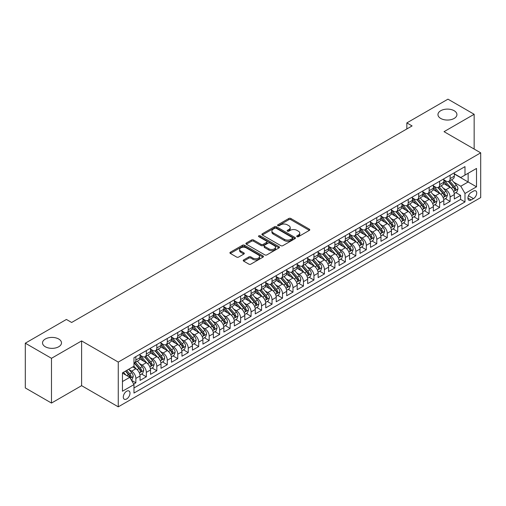<?xml version="1.0" encoding="UTF-8"?>
<svg xmlns="http://www.w3.org/2000/svg" width="506" height="506" viewBox="0 0 506 506"><rect width="100%" height="100%" fill="white"/><g stroke="black" fill="none" stroke-linecap="round" stroke-linejoin="round"><path stroke-width="0.76" d="M296.997 236.675A1.018 0.588 0 0 0 298.439 236.675L309.362 230.369A1.455 0.841 0 0 0 309.786 229.775A1.455 0.841 0 0 0 309.362 229.18L290.855 218.491A1.455 0.841 0 0 0 288.799 218.491L277.876 224.803A1.018 0.588 0 0 0 277.573 225.214A1.018 0.588 0 0 0 277.876 225.632A1.018 0.588 0 0 0 279.312 225.632L280.729 224.816A4.655 2.688 0 0 1 287.307 224.816L288.85 225.708A4.655 2.688 0 0 1 290.21 227.605A4.655 2.688 0 0 1 288.85 229.503L287.433 230.319A1.018 0.588 0 0 0 287.136 230.736A1.018 0.588 0 0 0 287.433 231.153A1.018 0.588 0 0 0 288.875 231.153L290.292 230.338A4.655 2.688 0 0 1 296.87 230.338L298.413 231.229A4.655 2.688 0 0 1 299.773 233.127A4.655 2.688 0 0 1 298.413 235.024L296.997 235.84A1.018 0.588 0 0 0 296.699 236.258A1.018 0.588 0 0 0 296.997 236.675L296.997 235.84M58.715 339.014A9.481 5.471 0 0 0 48.38 337.825A9.481 5.471 0 0 0 42.529 342.885A9.481 5.471 0 0 0 45.306 346.755A9.481 5.471 0 0 0 55.641 347.938A9.481 5.471 0 0 0 61.492 342.885A9.481 5.471 0 0 0 58.715 339.014M454.148 110.713A9.481 5.471 0 0 0 443.813 109.524A9.481 5.471 0 0 0 437.962 114.584A9.481 5.471 0 0 0 440.739 118.455A9.481 5.471 0 0 0 451.067 119.637A9.481 5.471 0 0 0 456.924 114.584A9.481 5.471 0 0 0 454.148 110.713M126.645 398.975A4.737 2.739 120 0 0 129.745 394.8A4.737 2.739 120 0 0 129.017 390.999A4.737 2.739 120 0 0 126.645 391.233A4.737 2.739 120 0 0 123.546 395.414A4.737 2.739 120 0 0 124.274 399.209A4.737 2.739 120 0 0 126.645 398.975M243.658 259.926A1.455 0.841 0 0 0 243.234 260.52A1.455 0.841 0 0 0 243.658 261.115L248.851 264.113A1.455 0.841 0 0 0 250.906 264.113L263.044 257.111A1.455 0.841 0 0 0 263.468 256.517A1.455 0.841 0 0 0 263.044 255.922L244.537 245.239A1.455 0.841 0 0 0 242.482 245.239L230.344 252.241A1.455 0.841 0 0 0 229.92 252.836A1.455 0.841 0 0 0 230.344 253.43L236.618 257.048A1.455 0.841 0 0 0 238.674 257.048L243.867 254.05A1.455 0.841 0 0 0 244.29 253.455A1.455 0.841 0 0 0 243.867 252.867L240.755 251.071A3.89 2.245 0 0 1 239.616 249.483A3.89 2.245 0 0 1 242.02 247.409A3.89 2.245 0 0 1 246.258 247.896L258.44 254.929A3.89 2.245 0 0 1 259.578 256.517A3.89 2.245 0 0 1 257.181 258.591A3.89 2.245 0 0 1 252.943 258.104L250.906 256.928A1.455 0.841 0 0 0 248.851 256.928L243.658 259.926L243.658 261.115L248.851 258.142L248.851 256.928M81.605 340.917L51.486 358.305L25.3 343.188L25.3 387.938L51.486 403.061L81.605 385.673L118.265 406.837L118.265 362.087L81.605 340.917L81.605 385.673M474.154 149.055L474.154 114.28L444.04 131.668L480.7 152.837L118.265 362.087M474.154 114.28L447.968 99.163L406.849 122.901L406.849 128.948M25.3 343.188L66.412 319.45L71.65 322.474L412.086 125.924L406.849 122.901M280.83 245.65A1.455 0.841 0 0 0 282.886 245.65L295.017 238.649A1.455 0.841 0 0 0 295.447 238.054A1.455 0.841 0 0 0 295.017 237.459L276.51 226.777A1.455 0.841 0 0 0 274.454 226.777L262.323 233.778A1.455 0.841 0 0 0 261.899 234.373A1.455 0.841 0 0 0 262.323 234.967L280.83 245.65M259.18 236.89A1.018 0.588 0 0 1 260.217 237.036L260.217 235.828L279.034 246.688A1.455 0.841 0 0 1 279.457 247.282A1.455 0.841 0 0 1 279.034 247.877L266.896 254.885A1.455 0.841 0 0 1 264.84 254.885L246.333 244.196L246.333 243.013A1.455 0.841 0 0 0 245.91 243.601A1.455 0.841 0 0 0 246.333 244.196M246.333 243.013L251.526 240.015A1.455 0.841 0 0 1 253.582 240.015L261.09 244.347A1.455 0.841 0 0 0 263.145 244.347L266.592 242.355A1.455 0.841 0 0 0 267.016 241.767A1.455 0.841 0 0 0 266.592 241.172L258.775 236.656A1.018 0.588 0 0 1 258.477 236.245A1.018 0.588 0 0 1 259.104 235.701A1.018 0.588 0 0 1 260.217 235.828M133.692 384.086L135.861 382.827L131.516 380.316M129.043 369.639L131.674 371.157A5.927 3.422 60 0 1 135.861 378.412L140.054 375.996L140.054 380.411L146.342 376.78L141.572 374.029M139.517 363.593L142.148 365.111A5.927 3.422 60 0 1 146.342 372.365L150.529 369.949L150.529 374.364L156.816 370.734L152.047 367.982M149.991 357.546L152.622 359.064A5.927 3.422 60 0 1 156.816 366.319L161.003 363.903L161.003 368.317L167.29 364.687L162.521 361.935M160.472 351.493L163.096 353.011A5.927 3.422 60 0 1 167.29 360.272L171.477 357.85L171.477 362.264L177.764 358.64L172.995 355.889M170.946 345.446L173.571 346.964A5.927 3.422 60 0 1 177.764 354.225L181.951 351.803L181.951 356.218L188.238 352.593L183.469 349.836M181.42 339.399L184.051 340.917A5.927 3.422 60 0 1 188.238 348.179L192.425 345.756L192.425 350.171L198.713 346.54L193.95 343.789M191.894 333.353L194.525 334.871A5.927 3.422 60 0 1 198.713 342.126L202.906 339.709L202.906 344.124L209.187 340.494L204.424 337.742M202.368 327.306L205 328.824A5.927 3.422 60 0 1 209.187 336.079L213.38 333.663L213.38 338.078L219.661 334.447L214.898 331.696M212.843 321.259L215.474 322.777A5.927 3.422 60 0 1 219.661 330.032L223.854 327.616L223.854 332.031L230.141 328.4L225.372 325.649M223.317 315.206L225.948 316.724A5.927 3.422 60 0 1 230.141 323.985L234.329 321.563L234.329 325.978L240.616 322.354L235.847 319.602M233.791 309.16L236.422 310.678A5.927 3.422 60 0 1 240.616 317.939L244.803 315.516L244.803 319.931L251.09 316.307L246.321 313.556M244.265 303.113L246.896 304.631A5.927 3.422 60 0 1 251.09 311.892L255.277 309.47L255.277 313.884L261.564 310.254L256.795 307.503M254.746 297.066L257.371 298.584A5.927 3.422 60 0 1 261.564 305.839L265.751 303.423L265.751 307.838L272.038 304.207L267.269 301.456M265.22 291.02L267.851 292.538A5.927 3.422 60 0 1 272.038 299.792L276.225 297.376L276.225 301.791L282.512 298.16L277.75 295.409M275.694 284.973L278.325 286.491A5.927 3.422 60 0 1 282.512 293.746L286.706 291.329L286.706 295.744L292.987 292.114L288.224 289.362M286.168 278.92L288.799 280.444A5.927 3.422 60 0 1 292.987 287.699L297.18 285.276L297.18 289.691L303.461 286.067L298.698 283.316M296.642 272.873L299.274 274.391A5.927 3.422 60 0 1 303.461 281.652L307.654 279.23L307.654 283.645L313.941 280.02L309.172 277.269M307.117 266.826L309.748 268.344A5.927 3.422 60 0 1 313.941 275.606L318.129 273.183L318.129 277.598L324.416 273.967L319.647 271.216M317.591 260.78L320.222 262.298A5.927 3.422 60 0 1 324.416 269.553L328.603 267.136L328.603 271.551L334.89 267.921L330.121 265.169M328.065 254.733L330.696 256.251A5.927 3.422 60 0 1 334.89 263.506L339.077 261.09L339.077 265.505L345.364 261.874L340.595 259.123M338.546 248.686L341.17 250.204A5.927 3.422 60 0 1 345.364 257.459L349.551 255.043L349.551 259.458L355.838 255.827L351.069 253.076M349.02 242.64L351.651 244.158A5.927 3.422 60 0 1 355.838 251.412L360.025 248.996L360.025 253.411L366.312 249.781L361.55 247.029M359.494 236.587L362.125 238.105A5.927 3.422 60 0 1 366.312 245.366L370.506 242.943L370.506 247.358L376.787 243.734L372.024 240.982M369.968 230.54L372.599 232.058A5.927 3.422 60 0 1 376.787 239.319L380.98 236.897L380.98 241.311L387.261 237.687L382.498 234.936M380.442 224.493L383.074 226.011A5.927 3.422 60 0 1 387.261 233.272L391.454 230.85L391.454 235.265L397.735 231.634L392.972 228.883M390.917 218.447L393.548 219.965A5.927 3.422 60 0 1 397.735 227.219L401.928 224.803L401.928 229.218L408.215 225.587L403.446 222.836M401.391 212.4L404.022 213.918A5.927 3.422 60 0 1 408.215 221.173L412.403 218.756L412.403 223.171L418.69 219.541L413.921 216.789M411.865 206.353L414.496 207.871A5.927 3.422 60 0 1 418.69 215.126L422.877 212.71L422.877 217.125L429.164 213.494L424.395 210.743M422.346 200.3L424.97 201.824A5.927 3.422 60 0 1 429.164 209.079L433.351 206.657L433.351 211.072L439.638 207.447L434.869 204.696M432.82 194.253L435.451 195.771A5.927 3.422 60 0 1 439.638 203.032L443.825 200.61L443.825 205.025L450.112 201.401L450.112 196.986A5.927 3.422 -120 0 0 445.925 189.725L443.294 188.207M445.35 198.649L450.112 201.401M140.054 375.996A5.927 3.422 -120 0 0 135.861 368.735L132.724 366.926M150.529 369.949A5.927 3.422 -120 0 0 146.342 362.688L139.858 358.95M161.003 363.903A5.927 3.422 -120 0 0 156.816 356.641L150.333 352.903M171.477 357.85A5.927 3.422 -120 0 0 167.29 350.595L160.813 346.857M181.951 351.803A5.927 3.422 -120 0 0 177.764 344.548L171.287 340.804M192.425 345.756A5.927 3.422 -120 0 0 188.238 338.501L181.762 334.757M202.906 339.709A5.927 3.422 -120 0 0 198.713 332.448L192.236 328.71M213.38 333.663A5.927 3.422 -120 0 0 209.187 326.402L202.71 322.664M223.854 327.616A5.927 3.422 -120 0 0 219.661 320.355L213.184 316.617M234.329 321.563A5.927 3.422 -120 0 0 230.141 314.308L223.658 310.57M244.803 315.516A5.927 3.422 -120 0 0 240.616 308.262L234.133 304.523M255.277 309.47A5.927 3.422 -120 0 0 251.09 302.215L244.613 298.47M265.751 303.423A5.927 3.422 -120 0 0 261.564 296.168L255.087 292.424M276.225 297.376A5.927 3.422 -120 0 0 272.038 290.115L265.561 286.377M286.706 291.329A5.927 3.422 -120 0 0 282.512 284.068L276.036 280.33M297.18 285.276A5.927 3.422 -120 0 0 292.987 278.022L286.51 274.284M307.654 279.23A5.927 3.422 -120 0 0 303.461 271.975L296.984 268.237M318.129 273.183A5.927 3.422 -120 0 0 313.941 265.928L307.458 262.184M328.603 267.136A5.927 3.422 -120 0 0 324.416 259.882L317.932 256.137M339.077 261.09A5.927 3.422 -120 0 0 334.89 253.829L328.413 250.09M349.551 255.043A5.927 3.422 -120 0 0 345.364 247.782L338.887 244.044M360.025 248.996A5.927 3.422 -120 0 0 355.838 241.735L349.361 237.997M370.506 242.943A5.927 3.422 -120 0 0 366.312 235.688L359.836 231.95M380.98 236.897A5.927 3.422 -120 0 0 376.787 229.642L370.31 225.904M391.454 230.85A5.927 3.422 -120 0 0 387.261 223.595L380.784 219.851M401.928 224.803A5.927 3.422 -120 0 0 397.735 217.548L391.258 213.804M412.403 218.756A5.927 3.422 -120 0 0 408.215 211.495L401.732 207.757M422.877 212.71A5.927 3.422 -120 0 0 418.69 205.449L412.213 201.711M433.351 206.657A5.927 3.422 -120 0 0 429.164 199.402L422.687 195.664M443.825 200.61A5.927 3.422 -120 0 0 439.638 193.355L433.161 189.617M473.471 191.116L471.168 192.451A4.592 2.65 120 0 0 468.17 196.492A4.592 2.65 120 0 0 468.872 200.174A4.592 2.65 120 0 0 471.168 199.946L473.471 198.618A4.592 2.65 120 0 0 476.475 194.57A4.592 2.65 120 0 0 475.767 190.888A4.592 2.65 120 0 0 473.471 191.116M118.265 406.837L480.7 197.587L480.7 152.837M122.458 381.556L129.789 377.324L133.976 384.585L133.976 393.048L464.989 201.945L464.989 193.475L460.795 186.221L453.768 182.16M133.976 384.585L122.458 391.233L122.458 372.852L133.976 366.199L133.976 357.729L464.989 166.626L464.989 175.089L476.513 168.441L476.513 186.822L464.989 193.475M140.054 355.193L142.148 356.401A5.927 3.422 60 0 0 145.108 356.692L149.302 354.276A5.927 3.422 -120 0 0 150.529 351.562L150.529 348.172M150.529 349.14L152.622 350.354A5.927 3.422 60 0 0 155.589 350.645L159.776 348.229A5.927 3.422 -120 0 0 161.003 345.516L161.003 342.126M161.003 343.093L163.096 344.308A5.927 3.422 60 0 0 166.063 344.599L170.25 342.176A5.927 3.422 -120 0 0 171.477 339.469L171.477 336.079M171.477 337.047L173.571 338.255A5.927 3.422 60 0 0 176.537 338.552L180.724 336.129A5.927 3.422 -120 0 0 181.951 333.416L181.951 330.032M181.951 331L184.051 332.208A5.927 3.422 60 0 0 187.011 332.505L191.198 330.083A5.927 3.422 -120 0 0 192.425 327.369L192.425 323.985M192.425 324.953L194.525 326.161A5.927 3.422 60 0 0 197.485 326.452L201.679 324.036A5.927 3.422 -120 0 0 202.906 321.323L202.906 317.939M202.906 318.906L205 320.115A5.927 3.422 60 0 0 207.96 320.406L212.153 317.989A5.927 3.422 -120 0 0 213.38 315.276L213.38 311.892M213.38 312.86L215.474 314.068A5.927 3.422 60 0 0 218.434 314.359L222.627 311.943A5.927 3.422 -120 0 0 223.854 309.229L223.854 305.839M223.854 306.807L225.948 308.021A5.927 3.422 60 0 0 228.908 308.312L233.102 305.896A5.927 3.422 -120 0 0 234.329 303.183L234.329 299.792M234.329 300.76L236.422 301.968A5.927 3.422 60 0 0 239.389 302.265L243.576 299.843A5.927 3.422 -120 0 0 244.803 297.136L244.803 293.746M244.803 294.713L246.896 295.921A5.927 3.422 60 0 0 249.863 296.219L254.05 293.796A5.927 3.422 -120 0 0 255.277 291.083L255.277 287.699M255.277 288.667L257.371 289.875A5.927 3.422 60 0 0 260.337 290.172L264.524 287.75A5.927 3.422 -120 0 0 265.751 285.036L265.751 281.652M265.751 282.62L267.851 283.828A5.927 3.422 60 0 0 270.811 284.119L274.998 281.703A5.927 3.422 -120 0 0 276.225 278.989L276.225 275.606M276.225 276.573L278.325 277.781A5.927 3.422 60 0 0 281.285 278.072L285.479 275.656A5.927 3.422 -120 0 0 286.706 272.943L286.706 269.553M286.706 270.52L288.799 271.735A5.927 3.422 60 0 0 291.76 272.026L295.953 269.609A5.927 3.422 -120 0 0 297.18 266.896L297.18 263.506M297.18 264.474L299.274 265.688A5.927 3.422 60 0 0 302.234 265.979L306.427 263.556A5.927 3.422 -120 0 0 307.654 260.849L307.654 257.459M307.654 258.427L309.748 259.635A5.927 3.422 60 0 0 312.708 259.932L316.901 257.51A5.927 3.422 -120 0 0 318.129 254.796L318.129 251.412M318.129 252.38L320.222 253.588A5.927 3.422 60 0 0 323.189 253.885L327.376 251.463A5.927 3.422 -120 0 0 328.603 248.75L328.603 245.366M328.603 246.333L330.696 247.542A5.927 3.422 60 0 0 333.663 247.832L337.85 245.416A5.927 3.422 -120 0 0 339.077 242.703L339.077 239.319M339.077 240.287L341.17 241.495A5.927 3.422 60 0 0 344.137 241.786L348.324 239.37A5.927 3.422 -120 0 0 349.551 236.656L349.551 233.272M349.551 234.24L351.651 235.448A5.927 3.422 60 0 0 354.611 235.739L358.798 233.323A5.927 3.422 -120 0 0 360.025 230.609L360.025 227.219M360.025 228.187L362.125 229.401A5.927 3.422 60 0 0 365.085 229.692L369.279 227.276A5.927 3.422 -120 0 0 370.506 224.563L370.506 221.173M370.506 222.14L372.599 223.348A5.927 3.422 60 0 0 375.56 223.646L379.753 221.223A5.927 3.422 -120 0 0 380.98 218.516L380.98 215.126M380.98 216.094L383.074 217.302A5.927 3.422 60 0 0 386.034 217.599L390.227 215.176A5.927 3.422 -120 0 0 391.454 212.463L391.454 209.079M391.454 210.047L393.548 211.255A5.927 3.422 60 0 0 396.508 211.552L400.701 209.13A5.927 3.422 -120 0 0 401.928 206.416L401.928 203.032M401.928 204L404.022 205.208A5.927 3.422 60 0 0 406.988 205.499L411.176 203.083A5.927 3.422 -120 0 0 412.403 200.37L412.403 196.986M412.403 197.954L414.496 199.162A5.927 3.422 60 0 0 417.463 199.453L421.65 197.036A5.927 3.422 -120 0 0 422.877 194.323L422.877 190.933M422.877 191.9L424.97 193.115A5.927 3.422 60 0 0 427.937 193.406L432.124 190.99A5.927 3.422 -120 0 0 433.351 188.276L433.351 184.886M433.351 185.854L435.451 187.068A5.927 3.422 60 0 0 438.411 187.359L442.598 184.937A5.927 3.422 -120 0 0 443.825 182.23L443.825 178.839M133.976 387.969L460.587 199.402L460.587 195.348L454.306 198.978L454.306 194.563A5.927 3.422 -120 0 0 450.112 187.309L443.635 183.564M443.825 179.807L445.925 181.015A5.927 3.422 -120 0 0 448.885 181.312A5.927 3.422 -120 0 0 450.112 178.599L450.112 175.209M448.885 181.312L453.079 178.89A5.927 3.422 -120 0 0 454.306 176.177L454.306 172.793M135.861 356.641L135.861 360.032A5.927 3.422 60 0 1 134.634 362.739A5.927 3.422 60 0 1 133.976 362.979M134.634 362.739L138.827 360.323A5.927 3.422 -120 0 0 140.054 357.609L140.054 354.225M146.342 350.595L146.342 353.979A5.927 3.422 60 0 1 145.108 356.692M156.816 344.548L156.816 347.932A5.927 3.422 60 0 1 155.589 350.645M167.29 338.501L167.29 341.885A5.927 3.422 60 0 1 166.063 344.599M177.764 332.448L177.764 335.839A5.927 3.422 60 0 1 176.537 338.552M188.238 326.402L188.238 329.792A5.927 3.422 60 0 1 187.011 332.505M198.713 320.355L198.713 323.745A5.927 3.422 60 0 1 197.485 326.452M209.187 314.308L209.187 317.692A5.927 3.422 60 0 1 207.96 320.406M219.661 308.262L219.661 311.645A5.927 3.422 60 0 1 218.434 314.359M230.141 302.215L230.141 305.599A5.927 3.422 60 0 1 228.908 308.312M240.616 296.168L240.616 299.552A5.927 3.422 60 0 1 239.389 302.265M251.09 290.115L251.09 293.505A5.927 3.422 60 0 1 249.863 296.219M261.564 284.068L261.564 287.459A5.927 3.422 60 0 1 260.337 290.172M272.038 278.022L272.038 281.412A5.927 3.422 60 0 1 270.811 284.119M282.512 271.975L282.512 275.359A5.927 3.422 60 0 1 281.285 278.072M292.987 265.928L292.987 269.312A5.927 3.422 60 0 1 291.76 272.026M303.461 259.882L303.461 263.265A5.927 3.422 60 0 1 302.234 265.979M313.941 253.829L313.941 257.219A5.927 3.422 60 0 1 312.708 259.932M324.416 247.782L324.416 251.172A5.927 3.422 60 0 1 323.189 253.885M334.89 241.735L334.89 245.125A5.927 3.422 60 0 1 333.663 247.832M345.364 235.688L345.364 239.072A5.927 3.422 60 0 1 344.137 241.786M355.838 229.642L355.838 233.026A5.927 3.422 60 0 1 354.611 235.739M366.312 223.595L366.312 226.979A5.927 3.422 60 0 1 365.085 229.692M376.787 217.548L376.787 220.932A5.927 3.422 60 0 1 375.56 223.646M387.261 211.495L387.261 214.886A5.927 3.422 60 0 1 386.034 217.599M397.735 205.449L397.735 208.839A5.927 3.422 60 0 1 396.508 211.552M408.215 199.402L408.215 202.792A5.927 3.422 60 0 1 406.988 205.499M418.69 193.355L418.69 196.739A5.927 3.422 60 0 1 417.463 199.453M429.164 187.309L429.164 190.692A5.927 3.422 60 0 1 427.937 193.406M439.638 181.262L439.638 184.646A5.927 3.422 60 0 1 438.411 187.359M439.638 203.032L439.638 207.447M429.164 209.079L429.164 213.494M418.69 215.126L418.69 219.541M408.215 221.173L408.215 225.587M397.735 227.219L397.735 231.634M387.261 233.272L387.261 237.687M376.787 239.319L376.787 243.734M366.312 245.366L366.312 249.781M355.838 251.412L355.838 255.827M345.364 257.459L345.364 261.874M334.89 263.506L334.89 267.921M324.416 269.553L324.416 273.967M313.941 275.606L313.941 280.02M303.461 281.652L303.461 286.067M292.987 287.699L292.987 292.114M282.512 293.746L282.512 298.16M272.038 299.792L272.038 304.207M261.564 305.839L261.564 310.254M251.09 311.892L251.09 316.307M240.616 317.939L240.616 322.354M230.141 323.985L230.141 328.4M219.661 330.032L219.661 334.447M209.187 336.079L209.187 340.494M198.713 342.126L198.713 346.54M188.238 348.179L188.238 352.593M177.764 354.225L177.764 358.64M167.29 360.272L167.29 364.687M156.816 366.319L156.816 370.734M146.342 372.365L146.342 376.78M135.861 378.412L135.861 382.827M129.789 377.324L122.458 373.093M460.795 186.221L468.132 181.983L468.132 173.273L476.513 168.441M454.306 174.001L476.513 186.822M454.306 173.76L460.795 177.511L464.989 175.089M51.486 358.305L51.486 403.061M455.824 192.596L460.587 195.348M460.587 199.402L464.989 201.945M297.408 236.814L298.413 236.239A4.655 2.688 0 0 0 299.773 234.335L299.773 233.127M290.21 227.605L290.21 228.813A4.655 2.688 0 0 1 288.85 230.717L287.844 231.299M309.343 230.375L290.855 219.705A1.455 0.841 0 0 0 288.799 219.705L278.281 225.777M294.998 238.661L276.51 227.985A1.455 0.841 0 0 0 274.454 227.985L262.342 234.98L262.323 233.778M292.449 238.471A1.018 0.588 0 0 0 292.746 238.054A1.018 0.588 0 0 0 292.449 237.637L276.2 228.257A1.018 0.588 0 0 0 274.764 228.257L273.272 229.117A4.655 2.688 0 0 0 271.912 231.021A4.655 2.688 0 0 0 273.272 232.918L284.378 239.332A4.655 2.688 0 0 0 290.956 239.332L292.449 238.471L292.449 239.68A1.018 0.588 0 0 0 292.746 239.262L292.746 238.054M271.912 231.021L271.912 232.229A4.655 2.688 0 0 0 273.272 234.126L273.272 232.918M292.449 239.68L290.956 240.54A4.655 2.688 0 0 1 284.378 240.54L273.272 234.126M246.352 244.208L251.526 241.223L251.526 240.015M267.016 241.767L267.016 242.975A1.455 0.841 0 0 1 266.592 243.569L263.145 245.555A1.455 0.841 0 0 1 261.09 245.555L253.582 241.223A1.455 0.841 0 0 0 251.526 241.223M260.217 237.036L279.008 247.889M268.876 248.844A3.89 2.245 0 0 0 273.113 249.331A3.89 2.245 0 0 0 275.517 247.257A3.89 2.245 0 0 0 274.378 245.669L270.084 243.19A1.455 0.841 0 0 0 268.028 243.19L264.587 245.176A1.455 0.841 0 0 0 264.157 245.771A1.455 0.841 0 0 0 264.587 246.365L268.876 248.844L268.876 250.053A3.89 2.245 0 0 0 273.113 250.54A3.89 2.245 0 0 0 275.517 248.465L275.517 247.257M264.157 245.771L264.157 246.979A1.455 0.841 0 0 0 264.587 247.573L264.587 246.365M268.876 250.053L264.587 247.573M259.578 256.517L259.578 257.725A3.89 2.245 0 0 1 257.181 259.799A3.89 2.245 0 0 1 252.943 259.312L250.906 258.142A1.455 0.841 0 0 0 248.851 258.142M239.616 249.483L239.616 250.691A3.89 2.245 0 0 0 240.755 252.279L240.755 251.071M243.848 254.063L240.755 252.279M263.025 257.118L244.537 246.447A1.455 0.841 0 0 0 242.482 246.447L230.363 253.436L230.344 252.241M454.217 193.526L456.924 191.964L457.968 188.94A3.928 2.264 -120 0 0 456.437 185.253L451.656 179.712M450.694 187.688L445.021 181.116A11.334 6.54 -120 0 0 443.825 179.87M447.582 185.847L444.407 182.173A9.405 5.433 -120 0 0 443.825 181.54M448.354 181.521L453.193 187.131A3.928 2.264 60 0 1 454.59 189.832C455.185 190.623 455.602 190.382 455.849 189.105A3.928 2.264 -120 0 0 454.451 186.404L449.663 180.863M448.639 181.433L453.838 187.454A1.999 1.157 60 0 1 454.344 188.238L455.849 189.105M454.59 189.832L454.875 190.3M443.743 199.573L446.444 198.01L447.494 194.987A3.928 2.264 -120 0 0 445.963 191.3L441.181 185.759M440.22 193.735L434.546 187.169A11.334 6.54 -120 0 0 433.351 185.923M437.108 191.894L433.933 188.219A9.405 5.433 -120 0 0 433.351 187.587M437.88 187.574L442.718 193.178A3.928 2.264 60 0 1 444.116 195.879C444.704 196.67 445.128 196.429 445.375 195.158A3.928 2.264 -120 0 0 443.977 192.451L439.189 186.91M438.164 187.479L443.364 193.501A1.999 1.157 60 0 1 443.87 194.285L445.375 195.158M444.116 195.879L444.401 196.347M433.262 205.619L435.97 204.057L437.02 201.034A3.928 2.264 -120 0 0 435.489 197.346L430.707 191.806M429.746 199.788L424.072 193.216A11.334 6.54 -120 0 0 422.877 191.97M426.634 197.941L423.459 194.266A9.405 5.433 -120 0 0 422.877 193.634M427.399 193.621L432.244 199.225A3.928 2.264 60 0 1 433.642 201.926C434.23 202.716 434.654 202.476 434.901 201.205A3.928 2.264 -120 0 0 433.503 198.497L428.715 192.957M427.684 193.526L432.889 199.547A1.999 1.157 60 0 1 433.395 200.332L434.901 201.205M433.642 201.926L433.927 202.394M422.788 211.672L425.495 210.104L426.545 207.08A3.928 2.264 -120 0 0 425.015 203.399L420.227 197.859M419.272 205.834L413.592 199.263A11.334 6.54 -120 0 0 412.403 198.017M416.16 203.988L412.985 200.313A9.405 5.433 -120 0 0 412.403 199.68M416.925 199.668L421.77 205.272A3.928 2.264 60 0 1 423.168 207.979C423.756 208.763 424.173 208.523 424.426 207.251A3.928 2.264 -120 0 0 423.022 204.544L418.241 199.003M417.21 199.573L422.415 205.6A1.999 1.157 60 0 1 422.915 206.378L424.426 207.251M423.168 207.979L423.452 208.44M412.314 217.719L415.021 216.157L416.071 213.134A3.928 2.264 -120 0 0 414.54 209.446L409.752 203.905M408.797 211.881L403.118 205.309A11.334 6.54 -120 0 0 401.928 204.063M405.685 210.034L402.51 206.359A9.405 5.433 -120 0 0 401.928 205.727M406.451 205.714L411.296 211.318A3.928 2.264 60 0 1 412.694 214.025C413.282 214.816 413.699 214.569 413.952 213.298A3.928 2.264 -120 0 0 412.548 210.591L407.766 205.05M406.735 205.626L411.941 211.647A1.999 1.157 60 0 1 412.441 212.425L413.952 213.298M412.694 214.025L412.978 214.487M401.84 223.766L404.547 222.204L405.597 219.18A3.928 2.264 -120 0 0 404.066 215.493L399.278 209.952M398.323 217.928L392.643 211.356A11.334 6.54 -120 0 0 391.454 210.11M395.205 216.087L392.03 212.406A9.405 5.433 -120 0 0 391.454 211.78M395.977 211.761L400.815 217.365A3.928 2.264 60 0 1 402.219 220.072C402.808 220.863 403.225 220.616 403.472 219.345A3.928 2.264 -120 0 0 402.074 216.644L397.286 211.103M396.261 211.672L401.46 217.694A1.999 1.157 60 0 1 401.966 218.478L403.472 219.345M402.219 220.072L402.504 220.534M391.366 229.813L394.073 228.25L395.116 225.227A3.928 2.264 -120 0 0 393.592 221.539L388.804 215.999M387.843 223.975L382.169 217.403A11.334 6.54 -120 0 0 380.98 216.157M384.731 222.134L381.556 218.459A9.405 5.433 -120 0 0 380.98 217.827M385.502 217.808L390.341 223.412A3.928 2.264 60 0 1 391.745 226.119C392.333 226.909 392.751 226.669 392.998 225.391A3.928 2.264 -120 0 0 391.6 222.691L386.812 217.15M385.787 217.719L390.986 223.741A1.999 1.157 60 0 1 391.492 224.525L392.998 225.391M391.745 226.119L392.03 226.587M380.892 235.859L383.599 234.297L384.642 231.274A3.928 2.264 -120 0 0 383.118 227.586L378.33 222.045M377.368 230.021L371.695 223.45A11.334 6.54 -120 0 0 370.506 222.204M374.257 228.181L371.081 224.506A9.405 5.433 -120 0 0 370.506 223.873M375.028 223.861L379.867 229.465A3.928 2.264 60 0 1 381.265 232.165C381.859 232.956 382.277 232.716 382.523 231.438A3.928 2.264 -120 0 0 381.126 228.737L376.337 223.197M375.313 223.766L380.512 229.787A1.999 1.157 60 0 1 381.018 230.572L382.523 231.438M381.265 232.165L381.556 232.633M370.417 241.906L373.124 240.344L374.168 237.32A3.928 2.264 -120 0 0 372.637 233.633L367.856 228.092M366.894 236.074L361.221 229.503A11.334 6.54 -120 0 0 360.025 228.257M363.782 234.227L360.607 230.553A9.405 5.433 -120 0 0 360.025 229.92M364.554 229.907L369.393 235.511A3.928 2.264 60 0 1 370.79 238.212C371.385 239.003 371.802 238.762 372.049 237.491A3.928 2.264 -120 0 0 370.651 234.784L365.863 229.243M364.839 229.813L370.038 235.834A1.999 1.157 60 0 1 370.544 236.618L372.049 237.491M370.79 238.212L371.075 238.68M359.943 247.959L362.644 246.39L363.694 243.367A3.928 2.264 -120 0 0 362.163 239.686L357.381 234.139M356.42 242.121L350.747 235.549A11.334 6.54 -120 0 0 349.551 234.303M353.308 240.274L350.133 236.599A9.405 5.433 -120 0 0 349.551 235.967M354.08 235.954L358.918 241.558A3.928 2.264 60 0 1 360.316 244.265C360.904 245.049 361.328 244.809 361.575 243.538A3.928 2.264 -120 0 0 360.177 240.831L355.389 235.29M354.364 235.859L359.564 241.887A1.999 1.157 60 0 1 360.07 242.665L361.575 243.538M360.316 244.265L360.601 244.727M349.463 254.006L352.17 252.443L353.22 249.414A3.928 2.264 -120 0 0 351.689 245.733L346.907 240.192M345.946 248.168L340.272 241.596A11.334 6.54 -120 0 0 339.077 240.35M342.834 246.321L339.659 242.646A9.405 5.433 -120 0 0 339.077 242.013M343.599 242.001L348.444 247.605A3.928 2.264 60 0 1 349.842 250.312C350.43 251.096 350.854 250.856 351.101 249.584A3.928 2.264 -120 0 0 349.703 246.877L344.915 241.337M343.884 241.912L349.089 247.934A1.999 1.157 60 0 1 349.595 248.712L351.101 249.584M349.842 250.312L350.127 250.774M338.988 260.052L341.695 258.49L342.745 255.467A3.928 2.264 -120 0 0 341.215 251.779L336.427 246.239M335.472 254.214L329.792 247.643A11.334 6.54 -120 0 0 328.603 246.397M332.36 252.367L329.185 248.693A9.405 5.433 -120 0 0 328.603 248.06M333.125 248.048L337.97 253.651A3.928 2.264 60 0 1 339.368 256.359C339.956 257.149 340.374 256.903 340.627 255.631A3.928 2.264 -120 0 0 339.222 252.93L334.441 247.383M333.41 247.959L338.615 253.98A1.999 1.157 60 0 1 339.115 254.758L340.627 255.631M339.368 256.359L339.652 256.82M328.514 266.099L331.221 264.537L332.271 261.513A3.928 2.264 -120 0 0 330.741 257.826L325.953 252.285M324.997 260.261L319.318 253.689A11.334 6.54 -120 0 0 318.129 252.443M321.886 258.421L318.71 254.739A9.405 5.433 -120 0 0 318.129 254.113M322.651 254.094L327.496 259.698A3.928 2.264 60 0 1 328.894 262.405C329.482 263.196 329.899 262.956 330.152 261.678A3.928 2.264 -120 0 0 328.748 258.977L323.966 253.436M322.936 254.006L328.141 260.027A1.999 1.157 60 0 1 328.641 260.811L330.152 261.678M328.894 262.405L329.178 262.873M318.04 272.146L320.747 270.583L321.797 267.56A3.928 2.264 -120 0 0 320.266 263.873L315.478 258.332M314.523 266.308L308.843 259.736A11.334 6.54 -120 0 0 307.654 258.49M311.405 264.467L308.23 260.792A9.405 5.433 -120 0 0 307.654 260.16M312.177 260.141L317.015 265.751A3.928 2.264 60 0 1 318.419 268.452C319.008 269.243 319.425 269.002 319.672 267.725A3.928 2.264 -120 0 0 318.274 265.024L313.486 259.483M312.461 260.052L317.66 266.074A1.999 1.157 60 0 1 318.166 266.858L319.672 267.725M318.419 268.452L318.704 268.92M307.566 278.192L310.273 276.63L311.316 273.607A3.928 2.264 -120 0 0 309.792 269.919L305.004 264.379M304.043 272.361L298.369 265.789A11.334 6.54 -120 0 0 297.18 264.543M300.931 270.514L297.756 266.839A9.405 5.433 -120 0 0 297.18 266.207M301.702 266.194L306.541 271.798A3.928 2.264 60 0 1 307.945 274.499C308.534 275.289 308.951 275.049 309.198 273.778A3.928 2.264 -120 0 0 307.8 271.071L303.012 265.53M301.987 266.099L307.186 272.12A1.999 1.157 60 0 1 307.692 272.905L309.198 273.778M307.945 274.499L308.23 274.967M297.092 284.239L299.799 282.677L300.842 279.654A3.928 2.264 -120 0 0 299.318 275.966L294.53 270.425M293.569 278.408L287.895 271.836A11.334 6.54 -120 0 0 286.706 270.59M290.457 276.561L287.281 272.886A9.405 5.433 -120 0 0 286.706 272.253M291.228 272.241L296.067 277.845A3.928 2.264 60 0 1 297.465 280.545C298.059 281.336 298.477 281.096 298.723 279.824A3.928 2.264 -120 0 0 297.326 277.117L292.538 271.577M291.513 272.146L296.712 278.167A1.999 1.157 60 0 1 297.218 278.951L298.723 279.824M297.465 280.545L297.756 281.013M286.617 290.292L289.324 288.73L290.368 285.7A3.928 2.264 -120 0 0 288.837 282.019L284.056 276.478M283.094 284.454L277.421 277.883A11.334 6.54 -120 0 0 276.225 276.637M279.982 282.607L276.807 278.933A9.405 5.433 -120 0 0 276.225 278.3M280.754 278.287L285.593 283.891A3.928 2.264 60 0 1 286.991 286.598C287.585 287.383 288.003 287.142 288.249 285.871A3.928 2.264 -120 0 0 286.851 283.164L282.063 277.623M281.039 278.192L286.238 284.22A1.999 1.157 60 0 1 286.744 284.998L288.249 285.871M286.991 286.598L287.275 287.06M276.143 296.339L278.844 294.777L279.894 291.753A3.928 2.264 -120 0 0 278.363 288.066L273.582 282.525M272.62 290.501L266.947 283.929A11.334 6.54 -120 0 0 265.751 282.683M269.508 288.654L266.333 284.979A9.405 5.433 -120 0 0 265.751 284.347M270.28 284.334L275.119 289.938A3.928 2.264 60 0 1 276.516 292.645C277.105 293.436 277.528 293.189 277.775 291.918A3.928 2.264 -120 0 0 276.377 289.211L271.589 283.67M270.565 284.245L275.764 290.267A1.999 1.157 60 0 1 276.27 291.045L277.775 291.918M276.516 292.645L276.801 293.107M265.663 302.386L268.37 300.823L269.42 297.8A3.928 2.264 -120 0 0 267.889 294.112L263.107 288.572M262.146 296.548L256.472 289.976A11.334 6.54 -120 0 0 255.277 288.73M259.034 294.707L255.859 291.026A9.405 5.433 -120 0 0 255.277 290.4M259.799 290.381L264.644 295.985A3.928 2.264 60 0 1 266.042 298.692C266.63 299.482 267.054 299.236 267.301 297.964A3.928 2.264 -120 0 0 265.903 295.264L261.115 289.723M260.084 290.292L265.289 296.314A1.999 1.157 60 0 1 265.795 297.098L267.301 297.964M266.042 298.692L266.327 299.154M255.188 308.432L257.896 306.87L258.945 303.847A3.928 2.264 -120 0 0 257.415 300.159L252.627 294.618M251.672 302.594L245.992 296.023A11.334 6.54 -120 0 0 244.803 294.777M248.56 300.754L245.385 297.079A9.405 5.433 -120 0 0 244.803 296.446M249.325 296.427L254.17 302.031A3.928 2.264 60 0 1 255.568 304.738C256.156 305.529 256.574 305.289 256.827 304.011A3.928 2.264 -120 0 0 255.422 301.31L250.641 295.77M249.61 296.339L254.815 302.36A1.999 1.157 60 0 1 255.315 303.145L256.827 304.011M255.568 304.738L255.853 305.207M244.714 314.479L247.421 312.917L248.471 309.893A3.928 2.264 -120 0 0 246.941 306.206L242.153 300.665M241.198 308.641L235.518 302.069A11.334 6.54 -120 0 0 234.329 300.823M238.086 306.8L234.91 303.126A9.405 5.433 -120 0 0 234.329 302.493M238.851 302.48L243.696 308.084A3.928 2.264 60 0 1 245.094 310.785C245.682 311.576 246.099 311.335 246.352 310.058A3.928 2.264 -120 0 0 244.948 307.357L240.167 301.816M239.136 302.386L244.341 308.407A1.999 1.157 60 0 1 244.841 309.191L246.352 310.058M245.094 310.785L245.378 311.253M234.24 320.526L236.947 318.963L237.997 315.94A3.928 2.264 -120 0 0 236.466 312.253L231.678 306.712M230.723 314.694L225.043 308.122A11.334 6.54 -120 0 0 223.854 306.876M227.605 312.847L224.43 309.172A9.405 5.433 -120 0 0 223.854 308.54M228.377 308.527L233.215 314.131A3.928 2.264 60 0 1 234.62 316.832C235.208 317.623 235.625 317.382 235.872 316.111A3.928 2.264 -120 0 0 234.474 313.404L229.686 307.863M228.661 308.432L233.861 314.454A1.999 1.157 60 0 1 234.367 315.238L235.872 316.111M234.62 316.832L234.904 317.3M223.766 326.579L226.473 325.01L227.517 321.987A3.928 2.264 -120 0 0 225.992 318.306L221.204 312.759M220.243 320.741L214.569 314.169A11.334 6.54 -120 0 0 213.38 312.923M217.131 318.894L213.956 315.219A9.405 5.433 -120 0 0 213.38 314.587M217.903 314.574L222.741 320.178A3.928 2.264 60 0 1 224.145 322.885C224.734 323.669 225.151 323.429 225.398 322.158A3.928 2.264 -120 0 0 224 319.45L219.212 313.91M218.187 314.479L223.386 320.507A1.999 1.157 60 0 1 223.892 321.285L225.398 322.158M224.145 322.885L224.43 323.347M213.292 332.625L215.999 331.063L217.042 328.033A3.928 2.264 -120 0 0 215.518 324.352L210.73 318.812M209.769 326.787L204.095 320.216A11.334 6.54 -120 0 0 202.906 318.97M206.657 324.941L203.482 321.266A9.405 5.433 -120 0 0 202.906 320.633M207.428 320.621L212.267 326.225A3.928 2.264 60 0 1 213.665 328.932C214.259 329.716 214.677 329.476 214.923 328.204A3.928 2.264 -120 0 0 213.526 325.497L208.738 319.956M207.713 320.532L212.912 326.553A1.999 1.157 60 0 1 213.418 327.331L214.923 328.204M213.665 328.932L213.956 329.393M202.817 338.672L205.525 337.11L206.568 334.087A3.928 2.264 -120 0 0 205.038 330.399L200.256 324.858M199.294 332.834L193.621 326.262A11.334 6.54 -120 0 0 192.425 325.016M196.183 330.987L193.007 327.312A9.405 5.433 -120 0 0 192.425 326.68M196.954 326.667L201.793 332.271A3.928 2.264 60 0 1 203.191 334.978C203.785 335.769 204.203 335.522 204.449 334.251A3.928 2.264 -120 0 0 203.051 331.55L198.263 326.003M197.239 326.579L202.438 332.6A1.999 1.157 60 0 1 202.944 333.378L204.449 334.251M203.191 334.978L203.482 335.44M192.343 344.719L195.044 343.157L196.094 340.133A3.928 2.264 -120 0 0 194.563 336.446L189.782 330.905M188.82 338.881L183.147 332.309A11.334 6.54 -120 0 0 181.951 331.063M185.708 337.04L182.533 333.365A9.405 5.433 -120 0 0 181.951 332.733M186.48 332.714L191.319 338.318A3.928 2.264 60 0 1 192.716 341.025C193.311 341.816 193.728 341.575 193.975 340.298A3.928 2.264 -120 0 0 192.577 337.597L187.789 332.056M186.765 332.625L191.964 338.647A1.999 1.157 60 0 1 192.47 339.431L193.975 340.298M192.716 341.025L193.001 341.493M181.863 350.766L184.57 349.203L185.62 346.18A3.928 2.264 -120 0 0 184.089 342.492L179.307 336.952M178.346 344.928L172.672 338.356A11.334 6.54 -120 0 0 171.477 337.11M175.234 343.087L172.059 339.412A9.405 5.433 -120 0 0 171.477 338.78M175.999 338.761L180.844 344.371A3.928 2.264 60 0 1 182.242 347.072C182.83 347.862 183.254 347.622 183.501 346.344A3.928 2.264 -120 0 0 182.103 343.644L177.315 338.103M176.284 338.672L181.49 344.694A1.999 1.157 60 0 1 181.996 345.478L183.501 346.344M182.242 347.072L182.527 347.54M171.389 356.812L174.096 355.25L175.146 352.227A3.928 2.264 -120 0 0 173.615 348.539L168.827 342.998M167.872 350.981L162.192 344.409A11.334 6.54 -120 0 0 161.003 343.163M164.76 349.134L161.585 345.459A9.405 5.433 -120 0 0 161.003 344.826M165.525 344.814L170.37 350.418A3.928 2.264 60 0 1 171.768 353.118C172.356 353.909 172.78 353.669 173.027 352.397A3.928 2.264 -120 0 0 171.623 349.69L166.841 344.15M165.81 344.719L171.015 350.74A1.999 1.157 60 0 1 171.515 351.525L173.027 352.397M171.768 353.118L172.053 353.586M160.914 362.859L163.621 361.297L164.671 358.273A3.928 2.264 -120 0 0 163.141 354.586L158.353 349.045M157.398 357.027L151.718 350.456A11.334 6.54 -120 0 0 150.529 349.21M154.286 355.18L151.111 351.506A9.405 5.433 -120 0 0 150.529 350.873M155.051 350.86L159.896 356.464A3.928 2.264 60 0 1 161.294 359.165C161.882 359.956 162.299 359.715 162.552 358.444A3.928 2.264 -120 0 0 161.148 355.737L156.367 350.196M155.336 350.766L160.541 356.787A1.999 1.157 60 0 1 161.041 357.571L162.552 358.444M161.294 359.165L161.578 359.633M150.44 368.912L153.147 367.35L154.197 364.32A3.928 2.264 -120 0 0 152.667 360.639L147.879 355.098M146.923 363.074L141.244 356.502A11.334 6.54 -120 0 0 140.054 355.256M143.805 361.227L140.63 357.552A9.405 5.433 -120 0 0 140.054 356.92M144.577 356.907L149.415 362.511A3.928 2.264 60 0 1 150.82 365.218C151.408 366.002 151.825 365.762 152.072 364.491A3.928 2.264 -120 0 0 150.674 361.784L145.886 356.243M144.861 356.812L150.061 362.84A1.999 1.157 60 0 1 150.567 363.618L152.072 364.491M150.82 365.218L151.104 365.68M139.966 374.959L142.673 373.396L143.717 370.373A3.928 2.264 -120 0 0 142.192 366.686L137.404 361.145M136.443 369.121L133.938 366.217M133.331 367.274L132.926 366.806M134.103 362.954L138.941 368.558A3.928 2.264 60 0 1 140.345 371.265C140.934 372.055 141.351 371.809 141.598 370.537A3.928 2.264 -120 0 0 140.2 367.83L135.412 362.29M134.387 362.865L139.586 368.887A1.999 1.157 60 0 1 140.092 369.665L141.598 370.537M140.345 371.265L140.63 371.727M131.307 379.955L132.199 379.443L133.242 376.42A3.928 2.264 -120 0 0 131.718 372.732L128.701 369.241M125.893 375.072L123.464 372.264M122.857 373.327L122.458 372.859M125.456 371.119L128.467 374.604A3.928 2.264 60 0 1 129.865 377.312C130.459 378.102 130.877 377.855 131.124 376.584A3.928 2.264 -120 0 0 129.726 373.883L126.715 370.392M125.697 370.98L129.112 374.933A1.999 1.157 60 0 1 129.618 375.718L131.124 376.584M129.865 377.312L130.156 377.773M131.674 371.157L135.861 368.735M142.148 365.111L146.342 362.688M152.622 359.064L156.816 356.641M163.096 353.011L167.29 350.595M173.571 346.964L177.764 344.548M184.051 340.917L188.238 338.501M194.525 334.871L198.713 332.448M205 328.824L209.187 326.402M215.474 322.777L219.661 320.355M225.948 316.724L230.141 314.308M236.422 310.678L240.616 308.262M246.896 304.631L251.09 302.215M257.371 298.584L261.564 296.168M267.851 292.538L272.038 290.115M278.325 286.491L282.512 284.068M288.799 280.444L292.987 278.022M299.274 274.391L303.461 271.975M309.748 268.344L313.941 265.928M320.222 262.298L324.416 259.882M330.696 256.251L334.89 253.829M341.17 250.204L345.364 247.782M351.651 244.158L355.838 241.735M362.125 238.105L366.312 235.688M372.599 232.058L376.787 229.642M383.074 226.011L387.261 223.595M393.548 219.965L397.735 217.548M404.022 213.918L408.215 211.495M414.496 207.871L418.69 205.449M424.97 201.824L429.164 199.402M435.451 195.771L439.638 193.355M445.925 189.725L450.112 187.309M450.112 178.599L454.306 176.177M135.861 360.032L140.054 357.609M146.342 353.979L150.529 351.562M156.816 347.932L161.003 345.516M167.29 341.885L171.477 339.469M177.764 335.839L181.951 333.416M188.238 329.792L192.425 327.369M198.713 323.745L202.906 321.323M209.187 317.692L213.38 315.276M219.661 311.645L223.854 309.229M230.141 305.599L234.329 303.183M240.616 299.552L244.803 297.136M251.09 293.505L255.277 291.083M261.564 287.459L265.751 285.036M272.038 281.412L276.225 278.989M282.512 275.359L286.706 272.943M292.987 269.312L297.18 266.896M303.461 263.265L307.654 260.849M313.941 257.219L318.129 254.796M324.416 251.172L328.603 248.75M334.89 245.125L339.077 242.703M345.364 239.072L349.551 236.656M355.838 233.026L360.025 230.609M366.312 226.979L370.506 224.563M376.787 220.932L380.98 218.516M387.261 214.886L391.454 212.463M397.735 208.839L401.928 206.416M408.215 202.792L412.403 200.37M418.69 196.739L422.877 194.323M429.164 190.692L433.351 188.276M439.638 184.646L443.825 182.23M450.112 196.986L454.306 194.563M468.448 195.714L473.471 198.618M467.923 198.074L471.168 199.946M298.413 236.239L298.413 235.024M287.433 231.153L287.433 230.319M288.85 230.717L288.85 229.503M277.876 225.632L277.876 224.803M288.799 219.705L288.799 218.491M290.855 219.705L290.855 218.491M309.362 230.369L309.362 229.18M274.454 227.985L274.454 226.777M276.51 227.985L276.51 226.777M295.017 238.649L295.017 237.459M284.378 240.54L284.378 239.332M290.956 240.54L290.956 239.332M253.582 241.223L253.582 240.015M261.09 245.555L261.09 244.347M263.145 245.555L263.145 244.347M266.592 243.569L266.592 242.355M279.034 247.877L279.034 246.688M250.906 258.142L250.906 256.928M252.943 259.312L252.943 258.104M243.867 254.05L243.867 252.867M242.482 246.447L242.482 245.239M244.537 246.447L244.537 245.239M263.044 257.111L263.044 255.922M453.616 191.515L457.943 189.016M445.021 181.116L445.558 180.806M454.451 186.404L456.437 185.253M451.32 188.207L453.193 187.131M443.142 197.561L447.468 195.063M434.546 187.169L435.084 186.853M443.977 192.451L445.963 191.3M440.846 194.26L442.718 193.178M432.668 203.608L436.994 201.11M424.072 193.216L424.61 192.9M433.503 198.497L435.489 197.346M430.372 200.306L432.244 199.225M422.194 209.655L426.52 207.156M413.592 199.263L414.136 198.953M423.022 204.544L425.015 203.399M419.898 206.353L421.77 205.272M411.713 215.701L416.046 213.209M403.118 205.309L403.661 205M412.548 210.591L414.54 209.446M409.424 212.4L411.296 211.318M401.239 221.755L405.565 219.256M392.643 211.356L393.181 211.046M402.074 216.644L404.066 215.493M398.943 218.447L400.815 217.365M390.765 227.801L395.091 225.303M382.169 217.403L382.707 217.093M391.6 222.691L393.592 221.539M388.469 224.493L390.341 223.412M380.291 233.848L384.617 231.35M371.695 223.45L372.233 223.14M381.126 228.737L383.118 227.586M377.995 230.546L379.867 229.465M369.816 239.895L374.143 237.396M361.221 229.503L361.758 229.186M370.651 234.784L372.637 233.633M367.52 236.593L369.393 235.511M359.342 245.941L363.669 243.443M350.747 235.549L351.284 235.233M360.177 240.831L362.163 239.686M357.046 242.64L358.918 241.558M348.868 251.988L353.194 249.49M340.272 241.596L340.81 241.286M349.703 246.877L351.689 245.733M346.572 248.686L348.444 247.605M338.394 258.041L342.72 255.543M329.792 247.643L330.336 247.333M339.222 252.93L341.215 251.779M336.098 254.733L337.97 253.651M327.913 264.088L332.246 261.589M319.318 253.689L319.862 253.38M328.748 258.977L330.741 257.826M325.624 260.78L327.496 259.698M317.439 270.134L321.765 267.636M308.843 259.736L309.381 259.426M318.274 265.024L320.266 263.873M315.143 266.826L317.015 265.751M306.965 276.181L311.291 273.683M298.369 265.789L298.907 265.473M307.8 271.071L309.792 269.919M304.669 272.879L306.541 271.798M296.491 282.228L300.817 279.729M287.895 271.836L288.433 271.52M297.326 277.117L299.318 275.966M294.195 278.926L296.067 277.845M286.016 288.275L290.343 285.776M277.421 277.883L277.958 277.573M286.851 283.164L288.837 282.019M283.721 284.973L285.593 283.891M275.542 294.321L279.869 291.829M266.947 283.929L267.484 283.619M276.377 289.211L278.363 288.066M273.246 291.02L275.119 289.938M265.068 300.374L269.394 297.876M256.472 289.976L257.01 289.666M265.903 295.264L267.889 294.112M262.772 297.066L264.644 295.985M254.594 306.421L258.92 303.923M245.992 296.023L246.536 295.713M255.422 301.31L257.415 300.159M252.298 303.113L254.17 302.031M244.12 312.468L248.446 309.969M235.518 302.069L236.062 301.759M244.948 307.357L246.941 306.206M241.824 309.166L243.696 308.084M233.639 318.514L237.965 316.016M225.043 308.122L225.581 307.806M234.474 313.404L236.466 312.253M231.343 315.213L233.215 314.131M223.165 324.561L227.491 322.063M214.569 314.169L215.107 313.859M224 319.45L225.992 318.306M220.869 321.259L222.741 320.178M212.691 330.608L217.017 328.109M204.095 320.216L204.633 319.906M213.526 325.497L215.518 324.352M210.395 327.306L212.267 326.225M202.217 336.661L206.543 334.162M193.621 326.262L194.159 325.953M203.051 331.55L205.038 330.399M199.921 333.353L201.793 332.271M191.742 342.707L196.069 340.209M183.147 332.309L183.684 331.999M192.577 337.597L194.563 336.446M189.446 339.399L191.319 338.318M181.268 348.754L185.594 346.256M172.672 338.356L173.21 338.046M182.103 343.644L184.089 342.492M178.972 345.446L180.844 344.371M170.794 354.801L175.12 352.302M162.192 344.409L162.736 344.093M171.623 349.69L173.615 348.539M168.498 351.499L170.37 350.418M160.32 360.848L164.646 358.349M151.718 350.456L152.262 350.139M161.148 355.737L163.141 354.586M158.024 357.546L159.896 356.464M149.839 366.894L154.166 364.396M141.244 356.502L141.781 356.192M150.674 361.784L152.667 360.639M147.543 363.593L149.415 362.511M139.365 372.941L143.691 370.449M140.2 367.83L142.192 366.686M137.069 369.639L138.941 368.558M130.289 378.184L133.217 376.496M129.726 373.883L131.718 372.732M126.772 375.585L128.467 374.604"/></g></svg>
